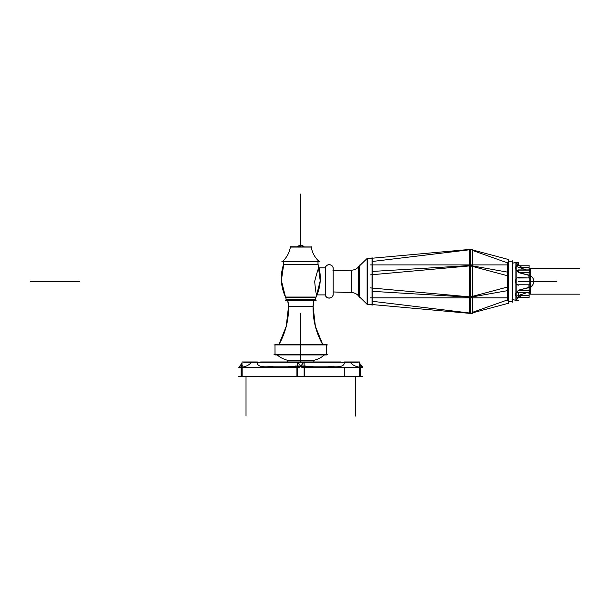 <?xml version="1.0" encoding="UTF-8"?>
<svg xmlns="http://www.w3.org/2000/svg" width="610" height="610" viewBox="0 0 610 610"><rect width="100%" height="100%" fill="white"/><g stroke="black" fill="none" stroke-linecap="round" stroke-linejoin="round"><path stroke-width="0.91" d="M359.618 367.174L360.495 365.878L359.618 367.174M360.182 365.642L359.618 365.23L360.182 365.642M350.171 362.264C352.206 364.871 355.31 366.511 359.465 367.174C355.31 366.511 352.206 364.871 350.171 362.264M327.913 366.191C339.373 367.738 344.825 366.427 344.269 362.264C344.825 366.427 339.373 367.738 327.913 366.191M302.087 366.191L304.131 367.113L302.087 366.191M304.68 367.174L313.723 366.191L304.68 367.174M297.482 367.113L299.525 366.191L297.482 367.113M257.344 362.264C256.833 366.435 262.285 367.746 273.699 366.191C262.285 367.746 256.833 366.435 257.344 362.264M287.889 366.191L296.933 367.174L287.889 366.191M241.43 365.642L241.995 365.23L241.43 365.642M241.118 365.878L241.995 367.174L241.118 365.878M242.147 367.174C246.318 366.503 249.421 364.864 251.442 362.264C249.421 364.864 246.318 366.503 242.147 367.174M313.883 361.974L313.883 360.296L287.729 360.296A24.583 24.583 0 0 1 277.192 354.936A24.583 24.583 0 0 0 287.729 360.296L287.729 361.974L287.729 360.296L313.883 360.296A24.583 24.583 0 0 0 324.421 354.936A24.583 24.583 0 0 1 313.883 360.296A24.583 24.583 0 0 0 324.421 354.936A24.583 24.583 0 0 1 313.883 360.296L313.883 361.974M326.617 354.738L326.617 344.909L326.617 354.738M274.996 354.738L274.996 344.909L274.996 354.738M288.5 306.555A29.623 29.623 0 0 0 287.821 300.86A29.623 29.623 0 0 1 288.5 306.555L313.113 306.555A29.623 29.623 0 0 1 313.792 300.86A29.623 29.623 0 0 0 313.113 306.555L288.5 306.555L286.242 326.289L278.8 344.703A73.749 73.749 0 0 0 288.5 306.761L313.082 306.761A73.749 73.596 -90 0 0 322.774 344.703M322.812 344.703A73.749 73.749 0 0 1 313.113 306.761A73.749 73.749 0 0 0 322.812 344.703A73.749 73.749 0 0 1 313.113 306.761A73.749 73.749 0 0 0 322.812 344.703L315.37 326.289L313.113 306.555M286.06 299.54L286.06 300.661L286.082 299.54A4.918 4.903 -90 0 0 285.526 297.055A44.248 44.248 0 0 1 283.597 264.275L283.597 261.545L283.597 264.275L318.016 264.275L318.016 261.545L318.016 264.275L283.597 264.275A44.248 44.248 0 0 0 285.503 297.055L285.495 297.055A4.918 4.918 -90 0 1 286.052 299.54L315.53 299.54A4.918 4.903 -90 0 1 316.087 297.055A44.248 44.248 0 0 0 317.048 294.904L325.321 294.904A3.973 3.965 -0 0 0 333.19 294.104M315.553 300.661L315.553 299.54L315.553 300.661M316.026 297.23A4.918 4.918 90 0 0 315.553 299.335L286.06 299.335A4.918 4.918 -90 0 0 285.587 297.23A4.918 4.918 -90 0 1 286.06 299.335L315.553 299.335A4.918 4.918 90 0 1 316.026 297.23L285.587 297.23L316.026 297.23M333.182 268.873L333.19 268.644C333.441 263.863 325.687 263.329 325.282 268.095C325.687 263.329 333.441 263.863 333.19 268.644A3.973 3.973 0 0 0 325.321 267.866L319.045 267.866A44.248 44.248 0 0 0 318.016 264.275L318.016 261.545L318.016 264.275A44.248 44.248 0 0 1 319.045 267.866C318.649 267.142 317.192 271.641 314.684 281.37C315.553 291.206 316.338 295.72 317.048 294.904L325.321 294.904A3.973 3.973 0 0 0 329.728 298.069A3.973 3.973 0 0 0 333.182 293.898L333.19 294.134A3.973 3.973 0 0 1 325.321 294.904A3.973 3.973 0 0 0 329.728 298.069A3.973 3.973 0 0 0 333.182 293.898M311.199 246.745A24.583 24.583 0 0 0 319.243 261.545L319.205 261.545A24.583 24.53 -90 0 1 311.184 246.745L311.199 246.745A24.583 24.583 0 0 0 319.243 261.545L282.407 261.545A24.583 24.53 -90 0 0 290.429 246.745L311.252 247.073A24.583 24.583 0 0 0 319 261.332A24.583 24.583 0 0 1 311.252 247.073L290.36 247.073A24.583 24.583 0 0 1 282.613 261.332A24.583 24.583 0 0 0 290.36 247.073L311.413 246.951L290.2 246.951M304.131 246.745A4.667 4.667 0 0 0 297.482 246.745A4.667 4.659 -90 0 1 304.123 246.745A4.667 4.667 0 0 0 297.482 246.745L300.806 245.35A4.667 4.667 0 0 1 304.131 246.745A4.667 4.667 0 0 0 300.806 245.35L304.131 246.745L300.806 245.35L297.482 246.745M333.19 268.644A3.973 3.973 0 0 0 325.321 267.866L325.321 294.904L325.321 267.866L319.045 267.866C318.649 267.142 317.192 271.641 314.684 281.37C315.553 291.206 316.338 295.72 317.048 294.904L325.321 294.904A3.973 3.973 0 0 0 333.19 294.134C333.441 298.915 325.687 299.441 325.282 294.676C325.687 299.441 333.441 298.915 333.19 294.134M358.558 295.896A9.638 9.638 0 0 0 351.429 292.594L351.429 292.571A9.638 9.623 -0 0 1 358.558 295.873A9.638 9.638 0 0 0 351.627 292.602L351.627 270.169A9.638 9.638 0 0 0 358.558 266.875A9.638 9.638 0 0 1 351.627 270.169L351.627 292.602A9.638 9.638 0 0 1 358.558 295.896A9.638 9.638 0 0 0 351.429 292.594L333.19 291.954L351.429 292.594L333.19 291.954L351.429 292.594L351.429 270.177L333.19 270.817L351.429 270.177A9.638 9.623 0 0 0 358.558 266.906M358.756 266.639L358.756 296.132L358.558 266.639L359.938 266.639L358.756 266.639M359.587 266.639L358.878 266.639L359.587 266.639M359.587 296.132L358.558 296.132L359.587 296.132L358.558 296.109L358.558 266.639L359.587 266.669M367.113 258.472L359.74 265.655L367.113 258.472M371.086 258.327L367.113 258.327L367.312 304.497L367.113 258.282L372.23 258.282L372.23 304.497L367.113 304.451L371.086 304.451M367.113 304.253L359.587 296.971L359.587 265.8L367.464 258.129L367.464 304.596M371.589 258.282L367.464 258.282L371.589 258.282M371.589 304.497L367.464 304.497L371.589 304.497M372.23 301.279L469.608 313.006L372.23 301.279M470.356 297.878L470.356 313.098L470.356 297.878M372.23 291.336L469.608 297.2L372.23 291.336M470.356 265.846L470.356 296.925L470.356 265.846M372.23 271.442L469.608 265.579L372.23 271.442M470.356 249.673L470.356 264.9L470.356 249.673M372.23 261.492L469.608 249.764L372.23 261.492M472.323 312.396L507.718 299.838L472.323 312.396M472.323 296.895L507.718 290.612L472.323 296.895M472.323 265.884L507.718 272.159L472.323 265.884M472.323 250.374L507.718 262.94L472.323 250.374M508.466 301.546L512.225 301.546L508.466 301.546L512.148 301.546L508.466 301.546L508.466 303.269L469.608 313.616L469.608 297.123L508.466 286.784M508.466 261.233L512.148 261.233L508.466 261.233L508.466 259.502L469.608 249.162L469.608 265.647L508.466 275.994M516.075 266.242L516.075 262.62L518.538 265.236L516.075 262.62L516.075 266.242M515.587 262.552L512.225 263.185L518.63 262.33L518.63 265.258C516.761 265.373 515.747 266.135 515.587 267.531L516.075 266.387L526.887 270.116L516.075 266.387L515.587 267.462M516.075 269.849L515.587 268.652L516.075 269.849L516.075 278.938L516.075 269.849L518.538 272.624L516.075 269.849M516.075 292.93L516.075 283.833L516.075 292.93L518.538 290.146L530.334 287.066L528.916 287.684L528.916 285.152L528.916 287.684L518.538 290.146L516.075 292.93M516.075 296.391L515.587 295.27L516.075 296.391L518.538 295.469L516.075 296.391M516.075 300.158L516.075 296.529L516.075 300.158L518.569 297.52L516.075 300.158M512.225 299.594L515.587 300.219L512.225 299.594M518.63 297.466L521.763 295.499L518.63 297.466M526.887 292.663L518.538 295.469L526.887 292.663M518.63 284.786L529.122 284.794M517.082 284.801L516.159 283.955M516.159 278.823L517.15 277.939L516.159 278.823M515.587 280.577L515.587 280.669C515.747 278.808 516.761 277.794 518.63 277.634L527.139 277.954L518.63 277.992M528.916 275.087L518.538 272.624L530.334 275.712L528.916 275.087L528.916 277.619L528.916 275.087M521.763 267.279L518.63 265.304L521.763 267.279M530.334 291.161L528.916 292.503L530.334 291.161M528.916 293.7L530.334 292.312L528.916 293.7M530.334 284.283L528.916 284.794L530.334 284.283M528.916 277.977L530.334 278.488L528.916 277.977M530.334 270.459L528.916 269.071L530.334 270.459M528.916 270.268L530.334 271.61L528.916 270.268M530.441 286.982A6.367 6.367 0 0 0 533.78 281.385A6.367 6.352 180 0 1 530.425 286.982A6.367 6.367 0 0 0 533.78 281.385A6.367 6.352 180 0 0 530.425 275.789A6.367 6.367 0 0 1 533.78 281.385A6.367 6.367 0 0 0 530.441 275.789A6.367 6.367 0 0 1 533.78 281.385A6.367 6.367 0 0 0 530.441 275.789L530.57 274.965L529.122 274.965M238.708 376.515L362.904 376.515M304.131 376.805L297.482 376.805L297.482 361.974L304.131 361.974L304.131 376.805L341.028 376.805M243.825 362.264L357.788 362.264M297.482 362.05L304.131 362.05M297.482 362.081L304.131 362.081M277.329 361.974L276.368 361.974M269.071 366.191L332.541 366.191L269.071 366.191M305.427 366.031L295.408 366.031M304.131 362.096L297.688 362.096L301.82 367.342L297.688 362.096L304.131 362.096L297.688 362.096L301.82 367.342L362.82 367.342L359.618 363.27L362.82 367.342L301.82 367.342L362.82 367.342L359.618 363.27M344.276 362.096L358.688 362.096M359.618 361.974L344.276 361.974L359.618 361.974L359.618 376.805L344.276 376.805L344.276 367.342L344.276 376.515M341.028 361.974L304.131 361.974L341.028 361.974M297.482 365.962L304.131 365.962M297.482 376.751L304.131 376.751M260.584 376.805L297.482 376.805L260.584 376.805M260.584 361.974L297.482 361.974M242.925 362.096L257.336 362.096M297.482 362.096L303.925 362.096L297.482 362.096L303.925 362.096L299.792 367.342L238.792 367.342L299.792 367.342L303.925 362.096L299.792 367.342L238.792 367.342L241.995 363.27M241.995 376.805L257.336 376.805L241.995 376.805L241.995 361.974L257.336 361.974M241.102 365.642L242.292 365.642M241.102 376.515L241.102 367.342L241.102 376.751L242.292 376.751M241.995 363.491L239.387 367.342M359.618 363.491L362.226 367.342M359.32 365.642L360.51 365.642M359.32 376.751L360.51 376.751L360.51 367.342L360.51 376.515M324.284 361.974L325.244 361.974M287.752 361.974L287.752 360.296A24.583 24.53 -90 0 1 277.237 354.936M313.86 361.974L313.86 360.296A24.583 24.53 -90 0 0 324.375 354.936M273.966 354.738L327.646 354.738M275.049 354.936L274.996 344.703L326.617 344.703L326.563 354.936L274.996 354.936L274.996 344.703L275.049 354.936M273.966 344.909L327.646 344.909M287.851 300.86A29.623 29.562 -90 0 1 288.53 306.761A73.749 73.596 -90 0 1 278.839 344.703M313.761 300.86A29.623 29.562 -90 0 0 313.082 306.761M288.53 306.761L288.5 306.761A73.749 73.749 0 0 1 278.8 344.703M285.465 300.661L316.148 300.661M315.522 299.136L315.522 300.86L286.06 300.86L286.09 299.136M285.495 297.055L316.087 297.055A44.248 44.156 -90 0 0 317.032 294.866M285.503 297.055L281.378 280.508L283.818 263.634L281.378 280.508L285.503 297.055A44.248 44.156 -90 0 1 283.635 264.275L283.635 261.545M333.19 268.667A3.973 3.965 0 0 0 325.321 267.897L319.03 267.897A44.248 44.156 -90 0 0 317.978 264.275L317.978 261.545M281.889 261.332L319.724 261.332M333.19 268.133L333.19 294.638M333.19 270.84L351.993 270.184M333.19 291.938L351.993 292.617M358.878 266.509L358.878 266.478C356.957 268.835 354.471 270.07 351.429 270.177C354.471 270.07 356.957 268.835 358.878 266.478L358.878 296.262M359.74 265.022L359.74 297.749M372.23 304.497L367.113 304.497L367.113 258.282L372.23 258.282M372.031 257.359L372.031 305.419M370.064 287.867L472.323 297.1M370.064 297.878L472.323 297.878L472.323 313.593L370.064 304.36M370.064 264.9L472.323 264.9L472.323 297.878L508.466 297.878M370.064 274.904L472.323 265.67M370.064 258.419L472.323 249.185L472.323 264.9L508.466 264.9M469.608 264.9L469.608 297.878M507.718 300.577L507.718 262.201M507.718 264.26L507.718 298.519M508.359 260.424L508.359 302.346M508.466 261.271L512.225 261.271L512.225 301.546L508.466 301.508M508.282 301.546L512.225 301.546L508.282 301.546L508.282 261.233L512.225 261.233L508.282 261.233M512.148 260.424L512.148 302.346M516.159 262.445L512.064 263.207L516.159 262.445L516.159 300.326L512.064 299.563L516.159 300.326M515.892 262.239L515.892 300.539L515.892 262.239A17.881 17.881 0 0 0 516.037 262.414A17.881 17.881 0 0 1 515.892 262.239A17.881 17.881 0 0 0 516.037 262.414A17.881 17.881 0 0 1 515.892 262.239A17.881 17.881 0 0 0 516.037 262.414A17.881 17.881 0 0 1 515.892 262.239A17.881 17.881 0 0 0 516.037 262.414A17.881 17.881 0 0 1 515.892 262.239L515.892 262.239M529.205 268.613L529.205 294.157L529.205 268.613A17.881 17.881 0 0 1 529.122 268.613A17.881 17.881 0 0 0 529.205 268.613A17.881 17.881 0 0 1 529.122 268.613A17.881 17.881 0 0 0 529.205 268.613A17.881 17.881 0 0 1 529.122 268.613A17.881 17.881 0 0 0 529.205 268.613A17.881 17.881 0 0 1 529.122 268.613A17.881 17.881 0 0 0 529.205 268.613L529.205 268.613M515.892 300.242L512.225 299.556M515.892 262.529L512.225 263.215M530.334 292.754L530.334 270.024M529.122 293.898L530.57 293.898L530.57 292.663L518.302 292.663M515.587 300.265L518.63 300.448M518.492 297.573L529.122 297.573L529.122 292.48M529.122 287.813L530.57 287.813L530.334 286.982M530.57 287.813L530.57 292.663M515.587 295.454L515.587 294.142M518.63 292.457L518.63 297.52C516.761 297.398 515.747 296.635 515.587 295.24L515.587 295.309M518.492 295.499L529.122 295.499M518.63 292.213C516.761 292.32 515.747 292.991 515.587 294.226L515.587 294.165M518.492 290.169L529.122 290.169L529.122 287.661M518.63 277.954L530.57 277.954L530.57 284.817L518.63 284.817M515.587 282.308L515.587 280.463M518.63 285.137C516.761 284.977 515.747 283.97 515.587 282.102L515.587 282.194M518.63 277.619L529.122 277.985M518.302 270.116L530.57 270.116L530.57 274.965M515.587 268.629L515.587 267.325M518.63 272.678L518.63 270.565C516.761 270.459 515.747 269.788 515.587 268.545L515.587 268.606M518.492 272.601L529.122 272.601L529.122 275.11M518.492 267.279L529.122 267.279L529.122 270.299M529.709 268.873L529.122 268.873M530.57 270.116L530.57 268.873M515.587 262.513L518.63 262.33L518.63 264.87A17.881 17.881 0 0 0 519.064 265.197L529.122 265.197L529.122 267.279M518.492 265.197L529.122 265.197M304.68 367.342L304.68 376.515L304.68 367.342M296.933 376.515L296.933 367.342L296.933 376.515M242.147 376.515L242.147 367.342L242.147 376.515M359.465 367.342L359.465 376.515L359.465 367.342M300.806 362.096L300.806 313.098L300.806 362.096M304.68 365.962L304.68 376.751M246.021 376.805L246.021 416.035M242.147 365.642L242.147 376.751M355.592 376.805L355.592 416.035M316.11 297.055L320.212 280.852L318.016 264.275L320.212 280.852L316.11 297.055A44.248 44.248 0 0 0 318.016 264.275A44.248 44.248 0 0 1 316.11 297.055A44.248 44.248 0 0 0 317.048 294.904M326.617 354.936L326.617 344.703L326.617 354.936M313.792 300.86A29.623 29.623 0 0 0 313.113 306.761A29.623 29.623 0 0 1 313.792 300.86M315.553 300.86L315.553 299.136L315.553 300.86M300.806 246.745L300.806 200.85L300.806 246.745M300.806 243.123L300.806 193.965L300.806 243.123M30.5 281.385L79.666 281.385L30.5 281.385M518.538 285.152L516.075 283.833M530.57 281.385L556.884 281.385L530.57 281.385M518.63 264.87A17.881 17.881 0 0 0 519.064 265.197A17.881 17.881 0 0 1 518.63 264.87A17.881 17.881 0 0 0 519.064 265.197A17.881 17.881 0 0 1 518.63 264.87A17.881 17.881 0 0 0 519.064 265.197A17.881 17.881 0 0 1 518.63 264.87A17.881 17.881 0 0 0 519.064 265.197L518.63 264.87L519.064 265.197M530.334 272.35L518.63 272.35M529.709 293.898A1.472 1.472 180 0 1 529.205 294.127L529.709 293.898A1.472 1.472 180 0 1 529.205 294.127L529.709 293.898A1.472 1.472 180 0 1 529.205 294.127L529.709 293.898A1.472 1.472 180 0 1 529.205 294.127L529.709 293.898A1.472 1.472 180 0 1 529.205 294.127L529.709 293.898A1.472 1.472 180 0 1 529.205 294.127L529.709 293.898A1.472 1.472 180 0 1 529.205 294.127L529.709 293.898A1.472 1.472 180 0 1 529.205 294.127L529.709 293.898M518.63 290.421L530.334 290.421M530.212 275.667C532.484 276.894 533.674 278.8 533.78 281.385L530.334 281.385M533.78 281.385L518.538 281.385M530.334 294.165L579.5 294.165M567.704 294.165L530.57 294.165M529.122 287.989L530.57 287.989M518.302 277.946L530.57 277.946M518.302 269.917L530.57 269.917M530.334 268.606L579.5 268.606M567.704 268.606L530.57 268.606M287.729 361.974L287.729 360.296L287.729 361.974M287.966 360.35C283.734 359.397 280.005 357.468 276.78 354.578C280.005 357.468 283.734 359.397 287.966 360.35M313.647 360.35C317.879 359.397 321.607 357.468 324.833 354.578C321.607 357.468 317.879 359.397 313.647 360.35M313.883 300.463L313.113 306.761L313.883 300.463M287.729 300.463L288.5 306.761L287.729 300.463M286.06 300.86L286.06 299.136L286.06 300.86M318.016 264.481L318.016 261.126L318.016 264.481M283.597 264.481L283.597 261.126L283.597 264.481M319.045 267.866L325.321 267.866L319.045 267.866M332.824 270.832L351.993 270.161L332.824 270.832M358.878 296.292C356.957 293.936 354.471 292.701 351.429 292.594C354.471 292.701 356.957 293.936 358.878 296.292M358.558 296.132L359.938 296.132L358.558 296.132M359.587 296.971L367.464 304.642L359.587 296.971M518.63 297.901L519.064 297.573L518.63 297.901"/></g></svg>
